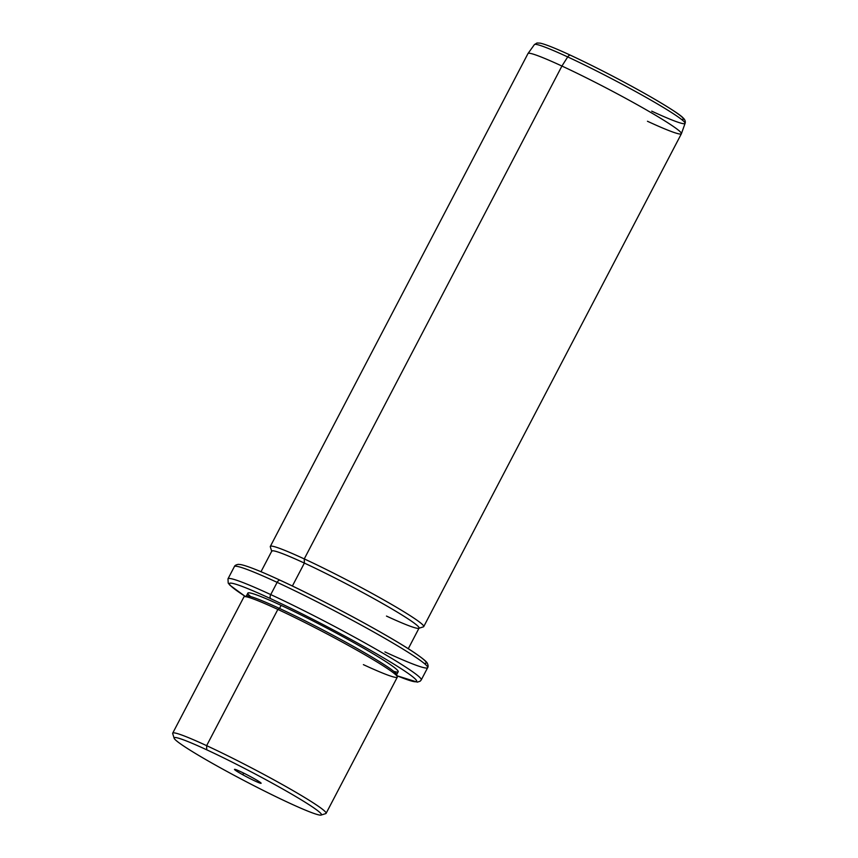 <?xml version="1.0" encoding="UTF-8"?>
<svg xmlns="http://www.w3.org/2000/svg" width="858" height="858" viewBox="0 0 858 858"><rect width="100%" height="100%" fill="white"/><g stroke="black" fill="none" stroke-linecap="round" stroke-linejoin="round"><path stroke-width="1.29" d="M174.163 738.234L172.694 733.59A86.551 5.738 27.6 0 1 206.639 745.656L206.746 749.817A83.087 5.502 27.6 0 1 308.977 804.665A83.087 5.502 27.6 0 1 288.856 802.82A83.087 5.502 27.6 0 1 186.626 747.972A83.087 5.502 27.6 0 1 206.746 749.817L206.639 745.656A86.551 5.738 27.6 0 1 288.889 788.245A86.551 5.738 27.6 0 1 325.761 813.609L321.106 815.057A83.087 5.502 -152.4 0 0 285.703 790.701A83.087 5.502 -152.4 0 0 206.746 749.817A83.087 5.502 -152.4 0 0 174.163 738.234A83.087 5.502 -152.4 0 0 214.178 764.36A83.087 5.502 -152.4 0 0 288.856 802.82A83.087 5.502 -152.4 0 0 321.106 815.057M242.524 774.602A14.972 0.987 -152.4 0 0 259.974 783.097A14.972 0.987 -152.4 0 0 253.078 778.034A14.972 0.987 -152.4 0 0 235.618 769.54A14.972 0.987 -152.4 0 0 242.524 774.602A14.972 0.987 27.6 0 1 234.599 769.347A14.972 0.987 27.6 0 1 253.078 778.034A14.972 0.987 27.6 0 1 261.068 783.182A14.972 0.987 27.6 0 1 242.524 774.602L243.951 773.251L242.524 774.602M206.639 745.656L277.853 609.427A86.551 5.738 27.6 0 1 357.893 650.761A86.551 5.738 27.6 0 1 397.318 677.134L326.104 813.352A86.551 5.738 -152.4 0 0 286.679 786.979A86.551 5.738 -152.4 0 0 206.639 745.656A86.551 5.738 -152.4 0 0 172.705 733.161L243.919 596.932A86.551 5.738 27.6 0 1 277.853 609.427L206.639 745.656M246.31 596.782A84.824 5.62 27.6 0 1 246.589 595.956A84.824 5.62 27.6 0 1 279.515 608.451L277.853 609.427L279.515 608.451A84.824 5.62 27.6 0 1 355.748 647.704A84.824 5.62 27.6 0 1 396.589 674.377L397.329 676.705A86.551 5.738 -152.4 0 1 363.384 664.639M277.853 609.427A86.551 5.738 -152.4 0 0 244.262 596.685L246.589 595.956M279.515 608.451L281.113 605.383A84.824 5.62 27.6 0 1 359.556 645.892A84.824 5.62 27.6 0 1 398.187 671.739L396.589 674.796A84.824 5.62 -152.4 0 0 357.958 648.948A84.824 5.62 -152.4 0 0 279.515 608.451A84.824 5.62 -152.4 0 0 246.257 596.203L247.855 593.146A84.824 5.62 27.6 0 1 281.113 605.383L279.515 608.451M245.227 596.385A105.588 6.993 27.6 0 1 270.849 598.766A105.588 6.993 27.6 0 1 391.452 662.623A105.588 6.993 27.6 0 1 397.029 675.75A105.588 6.993 -152.4 0 0 391.452 662.623A105.588 6.993 -152.4 0 0 270.849 598.766A105.588 6.993 -152.4 0 0 245.227 596.385M393.747 671.364A84.824 5.62 -152.4 0 0 369.337 651.522A84.824 5.62 -152.4 0 0 281.113 605.383A84.824 5.62 -152.4 0 0 250.686 596.578M384.91 651.908A109.052 7.229 -152.4 0 0 427.67 667.653A109.052 7.229 -152.4 0 0 377.992 634.427A109.052 7.229 -152.4 0 0 277.134 582.357A109.052 7.229 27.6 0 1 377.992 634.427A109.052 7.229 27.6 0 1 427.67 667.653C428.356 666.698 428.228 665.197 427.273 663.159C426.801 662.44 426.319 660.939 415.669 653.56C391.656 636.99 324.109 600.461 280.309 580.319A3.464 2.027 114.9 0 0 277.134 582.357L270.742 594.594L277.134 582.357A3.464 2.027 -65.1 0 1 280.309 580.319A3.464 2.027 -65.1 0 1 280.448 580.394A3.464 2.027 114.9 0 0 280.309 580.319C260.5 571.128 247.297 565.883 240.669 564.564L238.288 564.36C236.079 564.746 234.77 565.486 234.373 566.612A109.052 7.229 27.6 0 1 277.134 582.357A109.052 7.229 -152.4 0 0 234.373 566.612L227.981 578.85A109.052 7.229 27.6 0 1 270.742 594.594A3.464 2.027 114.9 0 0 270.849 598.766A3.464 2.027 -65.1 0 1 270.742 594.594A109.052 7.229 27.6 0 1 371.589 646.675A109.052 7.229 27.6 0 1 421.267 679.901A109.052 7.229 -152.4 0 0 371.589 646.675A109.052 7.229 -152.4 0 0 270.742 594.594A109.052 7.229 -152.4 0 0 227.981 578.85L228.207 583.075L229.912 585.21L245.195 596.396M280.448 580.394A105.588 6.993 27.6 0 1 385.285 634.92A105.588 6.993 27.6 0 1 424.099 663.309M261.004 571.728L271.793 551.083A83.087 5.502 27.6 0 1 304.375 563.084L292.385 586.014L304.375 563.084A83.087 5.502 27.6 0 1 381.209 602.756A83.087 5.502 27.6 0 1 419.058 628.077L408.269 648.723M304.375 563.084L304.258 558.912A86.551 5.738 27.6 0 1 386.518 601.501A86.551 5.738 27.6 0 1 423.38 626.866L418.725 628.313A83.087 5.502 -152.4 0 0 383.333 603.968A83.087 5.502 -152.4 0 0 304.375 563.084A83.087 5.502 -152.4 0 0 271.782 551.49L270.313 546.846A86.551 5.738 27.6 0 1 304.258 558.912L304.375 563.084M386.475 616.076A83.087 5.502 -152.4 0 0 418.725 628.313M304.258 558.912L561.926 66.045A86.551 5.738 27.6 0 1 641.966 107.379A86.551 5.738 27.6 0 1 681.391 133.751L423.723 626.619A86.551 5.738 -152.4 0 0 384.309 600.246A86.551 5.738 -152.4 0 0 304.258 558.912A86.551 5.738 -152.4 0 0 270.324 546.417L527.992 53.55A86.551 5.738 27.6 0 1 561.926 66.045L304.258 558.912M570.774 55.384A3.464 2.027 114.9 0 0 570.634 55.298A3.464 2.027 114.9 0 0 567.706 56.928A85.028 5.631 -152.4 0 0 534.395 44.605A85.028 5.631 27.6 0 1 567.706 56.928A85.028 5.631 27.6 0 1 646.031 97.351A85.028 5.631 27.6 0 1 685.081 123.38A85.028 5.631 -152.4 0 0 646.031 97.351A85.028 5.631 -152.4 0 0 567.706 56.928L561.926 66.045L567.706 56.928A3.464 2.027 -65.1 0 1 570.634 55.298A3.464 2.027 -65.1 0 1 570.774 55.384A81.596 5.405 27.6 0 1 652.327 97.833A81.596 5.405 27.6 0 1 681.488 119.412M647.458 121.257A86.551 5.738 -152.4 0 0 681.413 133.698L685.081 123.38C685.692 121.418 684.995 119.562 683 117.814C680.501 114.951 669.712 107.958 650.621 96.836C623.841 81.585 597.179 67.739 570.634 55.298C555.662 48.359 545.506 44.305 540.165 43.136L537.001 42.997L534.395 44.605L528.024 53.507A86.551 5.738 -152.4 0 1 561.926 66.045M651.726 111.154A85.028 5.631 -152.4 0 0 685.081 123.38M427.67 667.653L421.267 679.901L420.216 681.166L417.353 682.142L397.029 675.772"/></g></svg>
